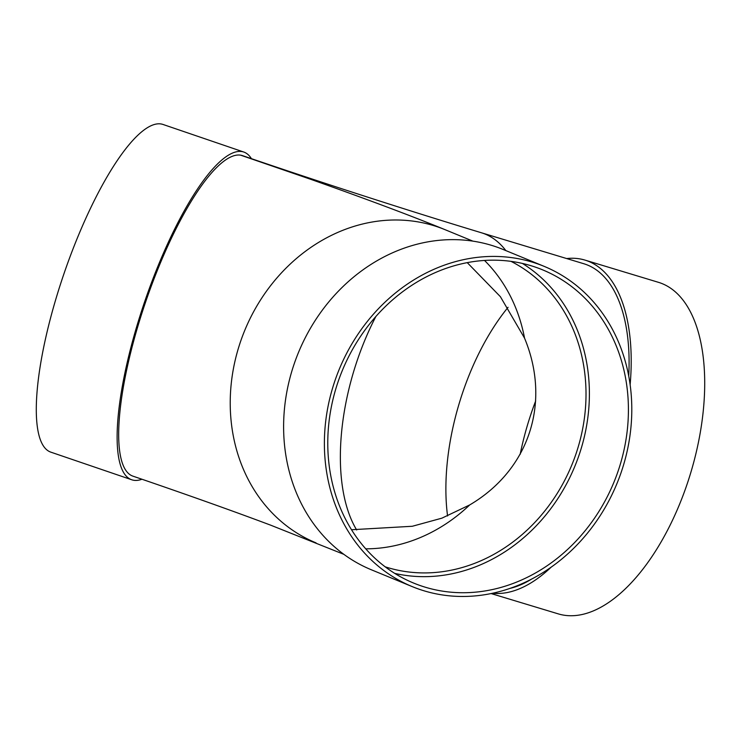 <?xml version="1.0" encoding="UTF-8"?>
<svg xmlns="http://www.w3.org/2000/svg" width="740" height="740" viewBox="0 0 740 740"><rect width="100%" height="100%" fill="white"/><g stroke="black" fill="none" stroke-linecap="round" stroke-linejoin="round"><path stroke-width="1.11" d="M351.509 529.738L412.319 526.27L441.882 518.166L469.697 504.939C529.174 469.937 551.318 402.579 524.54 338.125A165.556 143.542 112.4 0 0 484.497 260.434M467.245 262.635L500.379 296.675L524.54 338.125M505.836 250.582A169.368 84.101 106.8 0 0 481.5 232.795C410.025 211.196 321.586 182.651 242.48 155.622A169.368 44.363 108.9 0 0 240.602 155.15L310.439 179.219M240.602 155.15A169.368 44.363 108.9 0 0 144.587 305.046A169.368 44.363 108.9 0 0 133.024 476.181C186.702 494.533 232.582 510.859 270.655 525.159L343.86 554.334M141.969 479.243A173.179 45.362 -71.1 0 1 133.709 480.269A173.179 45.362 -71.1 0 1 131.794 479.788L50.968 452.196A173.179 45.362 -71.1 0 1 63.992 273.643A173.179 45.362 -71.1 0 1 162.883 124.413L243.71 152.014A173.179 45.362 -71.1 0 1 251.424 158.665M131.794 479.788A173.179 45.362 -71.1 0 1 144.818 301.245A173.179 45.362 -71.1 0 1 243.71 152.014M481.5 232.795L583.869 263.755A169.368 84.101 106.8 0 1 628.723 376.077M531.468 579.17A169.368 84.101 106.8 0 1 510.017 588.393M385.179 566.822A165.556 143.542 112.4 0 0 571.798 465.035A165.556 143.542 112.4 0 0 510.97 261.35M447.571 515.965A165.556 82.205 106.8 0 1 508.066 307.304M551.115 567.21A173.179 85.988 106.8 0 1 492.683 593.24M566.701 258.556A173.179 85.988 106.8 0 1 584.979 260.101A173.179 85.988 106.8 0 1 630.129 384.772M520.155 454.379A169.368 84.101 106.8 0 1 535.686 400.895M584.979 260.101L658.498 282.338A173.179 85.988 106.8 0 1 688.163 480.963A173.179 85.988 106.8 0 1 558.238 613.867L491.12 593.573M394.762 573.398A169.368 146.844 112.4 0 0 579.79 452.936A169.368 146.844 112.4 0 0 522.403 263.431M337.375 383.894A169.368 146.844 112.4 0 0 413.605 583.055A169.368 146.844 112.4 0 0 613.876 482.36A169.368 146.844 112.4 0 0 542.587 269.841A169.368 146.844 112.4 0 0 337.375 383.894M544.039 266.317L503.255 249.528A173.179 150.146 112.4 0 0 293.429 366.143A173.179 150.146 112.4 0 0 371.378 569.791L412.152 586.58A173.179 150.146 112.4 0 0 616.929 483.618A173.179 150.146 112.4 0 0 544.039 266.317A173.179 150.146 112.4 0 0 334.203 382.932A173.179 150.146 112.4 0 0 412.152 586.58M356.68 529.997A165.556 82.205 106.8 0 1 375.901 316.452M308.164 178.414C364.848 198.422 410.478 215.506 445.036 229.668A169.368 146.844 112.4 0 0 244.764 330.364A169.368 146.844 112.4 0 0 316.054 542.883M365.736 548.83A165.556 143.542 112.4 0 0 469.697 504.939M445.036 229.668L472.842 241.12"/></g></svg>
